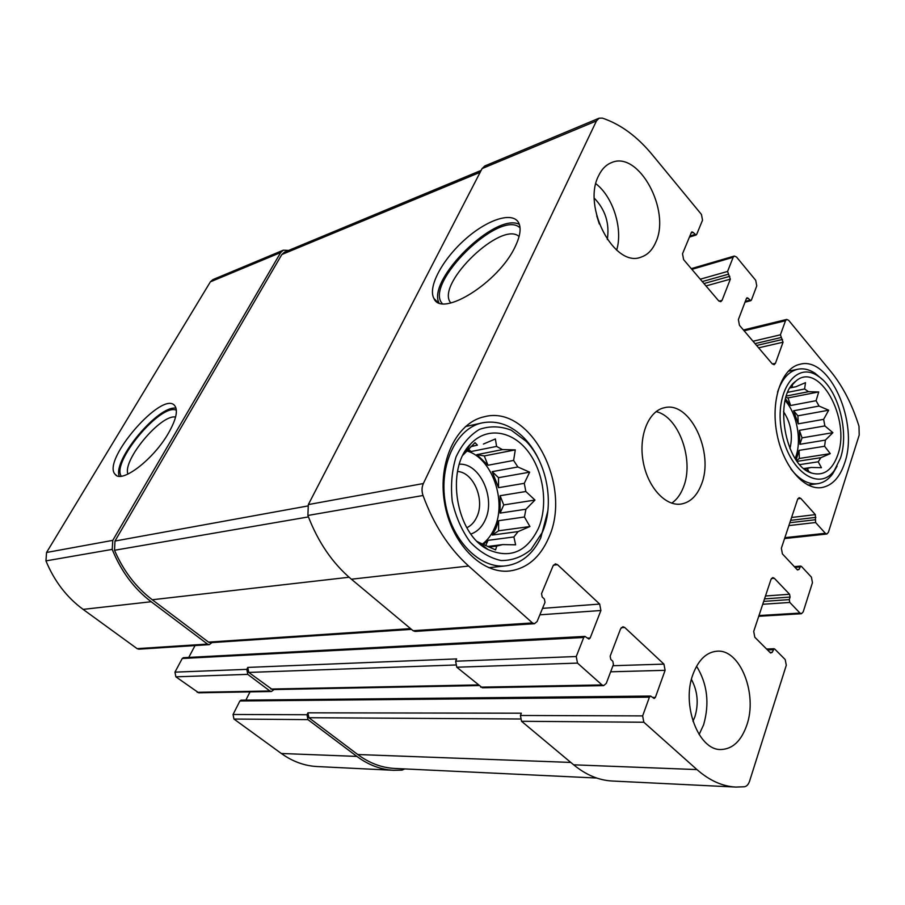<?xml version="1.0" encoding="UTF-8"?>
<svg xmlns="http://www.w3.org/2000/svg" width="905" height="905" viewBox="0 0 905 905"><rect width="100%" height="100%" fill="white"/><g stroke="black" fill="none" stroke-linecap="round" stroke-linejoin="round"><path stroke-width="1.36" d="M467.433 450.283L471.03 451.538L496.574 446.414L502.433 449.604L476.856 454.661L487.987 465.249L513.621 460.43L517.852 466.969L529.651 472.172L524.278 483.327L498.542 487.682L492.184 471.652L517.852 466.969M500.08 495.714L503.734 504.922L500.114 513.09L500.08 495.714L525.839 491.506L524.278 483.327M500.114 513.09L525.929 509.221L524.436 516.993L529.934 526.529L518.113 531.586L492.263 535.059L495.94 528.328L498.598 520.714L524.436 516.993M482.41 544.075C487.41 540.296 491.37 535.115 494.3 528.554C507.286 501.415 492.139 457.987 466.844 450.928M466.199 450.724L465.589 450.554M483.293 544.414L488.044 540.33L513.893 536.959L518.113 531.586M483.858 546.959L484.616 546.858M487.614 546.484L502.648 544.595L496.743 546.066L495.567 549.889L478.983 542.457L488.1 549.584C510.035 559.064 526.801 552.005 538.418 528.384C548.396 505.047 543.713 471.369 527.694 450.973C511.8 430.441 486.596 426.685 470.634 443.959C445.034 468.767 455.849 534.278 488.1 549.584M484.752 547.57L485.419 547.48M488.881 547.05L496.743 546.066M480.985 544.787L481.833 544.674M477.354 541.541L478.983 542.457M471.132 446.437L477.41 445.147L475.023 442.647L463.021 455.079M464.457 452.41L465.193 452.262M468.009 447.07L468.688 446.934M470.973 446.595L477.41 445.147M467.896 447.217L468.586 447.081M465.996 449.921L466.629 450.079M525.839 491.506L534.979 500.058L525.929 509.221M502.433 449.604L515.284 449.876L513.621 460.43M483.406 444.05L495.386 438.959L496.574 446.414M513.893 536.959L515.635 544.821L502.648 544.595M785.517 398.935L790.653 405.508L816.084 400.689L819.014 406.051L828.686 410.203L823.641 419.332L798.187 423.845L793.583 410.78L819.014 406.051M799.398 430.35L802.045 437.862L799.862 444.298L799.398 430.35L824.874 425.927L823.641 419.332M799.862 444.298L825.383 440.102L824.613 446.256L830.27 453.643L820.846 457.692L797.158 461.346M796.117 459.898L799.07 450.373L824.613 446.256M795.19 458.518L795.88 456.629C801.875 439.83 796.796 413.336 785.11 400.553M799.816 464.604L818.233 461.81L820.846 457.692M803.9 468.541L811.106 467.466L807.305 468.417L808.527 470.939L805.393 469.706M804.296 468.869L807.305 468.417M790.122 387.826L795.981 386.718L805.495 382.657L804.602 388.98L787.814 392.306M790.076 387.906L795.981 386.718M786.388 396.028L808.493 391.695L804.602 388.98M837.747 454.977C851.175 418.71 818.731 360.258 795.665 381.288C772.972 396.99 784.974 465.996 811.627 473.066C823.539 476.347 832.249 470.317 837.747 454.977M824.874 425.927L832.883 432.669L825.383 440.102M808.493 391.695L818.731 391.933L816.084 400.689M791.264 386.084L792.418 385.021L792.124 387.431M818.233 461.81L821.423 467.681L811.106 467.466M599.302 223.965L596.746 215.843M466.822 527.728C471.098 525.715 474.412 522.162 476.765 517.072C485.216 500.001 473.643 472.286 457.523 471.46M790.099 597.074L789.567 594.257L774.341 578.295L772.791 577.582L771.003 579.381L753.707 631.418L754.804 637.233L770.551 652.991L772.225 652.347L774.047 648.738L774.759 649.066L785.212 659.575L786.287 665.277L749.566 781.185C748.435 784.499 746.716 786.366 744.396 786.773L735.856 787.079C722.428 786.388 709.463 780.551 696.963 769.589L643.84 722.235L642.641 715.9L649.417 697.167L650.638 696.058L654.157 698.49L655.378 697.393L665.107 670.322L663.931 664.112L624.733 627.482L622.923 626.746L620.581 628.839L610.162 656.193L610.773 659.406L612.821 661.261L613.432 664.474L606.271 683.377L603.692 685.628L601.995 684.927L577.492 663.094L576.247 656.521L583.725 637.493L584.969 636.407L588.929 639.054L590.173 637.98L600.897 610.513L599.676 604.065L557.537 564.697L555.387 563.872L553.034 565.919L541.541 593.657L542.174 596.995L544.369 598.997L545.014 602.334L537.106 621.509L534.493 623.715L532.457 622.934L468.62 566.021C448.993 548.34 433.8 524.821 423.031 495.499C421.606 491.223 421.719 487.229 423.359 483.53L596.463 120.919L599.121 118.182L602.402 118.125C620.513 124.223 637.086 136.384 652.143 154.574L701.443 214.428L702.529 220.198L696.68 234.384L696.081 235.006L693.14 232.393L691.94 231.872L691.341 232.495L682.517 253.773L683.626 259.645L718.581 300.743L720.753 301.704L722.054 300.37L730.335 279.159L727.586 271.443L733.152 257.292L734.34 256.047L736.534 257.031L755.72 280.324L756.761 285.901L751.422 300.03L750.788 300.686L748.107 298.243L747.066 297.768L746.444 298.424L738.378 319.601L739.442 325.28L772.225 363.833L774.126 364.704L775.461 363.301L783.04 342.214L780.415 334.816L785.506 320.732L786.739 319.42L788.662 320.325L830.79 371.469C842.872 386.356 852.272 404.637 859.003 426.312L859.207 435.067L828.38 532.378L826.842 534.018L825.337 533.305L815.609 522.513L815.348 514.628L800.801 498.417L799.183 497.66L797.633 499.277L781.354 548.26L782.418 553.905L797.441 569.958L799.036 569.426L800.676 566.077L801.434 566.417L811.412 577.13L812.452 582.673L803.188 611.904L801.423 613.726L799.986 613.07L789.805 602.447L789.273 599.619L790.099 597.074L764.521 598.884M735.856 787.079L612.233 781.015C598.816 780.325 585.965 774.918 573.657 764.816L521.529 721.285L520.42 715.482L521.337 713.208L307.926 712.835L307.01 714.735L233.06 714.486L239.893 700.979L241.047 700.176L650.638 696.058M603.692 685.628L482.32 687.777L456.787 667.223L455.634 661.216L456.629 658.908L247.778 667.415L246.794 669.349L174.959 672.144L182.244 658.489L183.398 657.697L584.969 636.407M534.493 623.715L415.044 631.407L413.053 630.706L351.389 579.211C332.497 563.261 317.994 542.005 307.881 515.465L308.334 504.583L482.082 168.59L484.752 165.988L599.121 118.182M515.352 246.296C520.115 236.25 521.28 228.535 518.859 223.15C513.09 210.933 487.218 219.451 464.797 239.678C442.262 259.735 427.545 287.213 433.936 298.458C441.493 318.119 499.062 282.371 515.352 246.296M404.84 768.922L401.956 770.132L393.686 770.302C380.756 769.623 368.482 764.997 356.887 756.41L281.331 753.48L233.954 719.045L233.06 714.486M393.686 770.302L317.146 766.546C304.51 765.89 292.575 761.535 281.331 753.48M307.01 714.735L307.96 719.622L356.887 756.41M245.866 700.131L250.006 691.895M246.794 669.349L247.778 674.361L269.882 690.99L271.443 691.51L274.011 689.553M271.443 691.51L198.693 692.8L175.875 676.827L174.959 672.144M188.749 657.415L195.039 645.57M288.695 250.414L283.265 250.199L280.674 252.54L112.786 540.364L112.209 549.392C121.055 571.236 134.042 588.68 151.18 601.735L207.494 644.077L209.338 644.643L211.962 642.595M209.338 644.643L138.895 649.179L137.119 648.647L83.102 609.382C66.699 597.311 54.311 581.134 45.951 560.885L46.551 552.48L210.379 281.84L212.913 279.6L283.265 250.199M168.545 432.997C176.034 419.739 178.149 410.7 174.891 405.893C163.364 389.037 100.908 460.736 115.229 474.401C121.575 483.847 153.737 459.242 168.545 432.997M692.97 674.316C698.479 659.768 706.545 652.053 717.156 651.193C740.132 649.066 757.858 694.067 746.806 725.143C741.274 740.924 732.677 749.046 721.002 749.521C698.57 750.63 681.216 704.78 692.97 674.316M598.567 175.819C601.735 169.167 606.067 164.755 611.576 162.595C638.715 150.321 671.227 210.707 655.661 242.461C652.313 250.131 647.426 255.029 641.012 257.144C614.631 268.208 581.994 207.121 598.567 175.819M844.648 463.032C859.105 422.906 829.783 356.027 800.144 364.229C782.078 367.724 770.755 398.958 776.603 431.9C782.214 464.887 803.414 490.431 821.593 487.591C832.136 485.702 839.817 477.512 844.648 463.032M548.6 538.011C572.82 486.381 530.76 404.15 484.198 416.775C456.595 422.533 437.601 461.754 444.502 502.501C451.063 543.305 481.686 574.392 509.696 570.976C527.083 568.464 540.059 557.469 548.6 538.011M701.375 484.537C714.543 452.885 690.187 400.904 664.564 407.691C648.806 410.644 638.545 435.282 643.048 460.962C647.324 486.675 665.198 506.506 681.035 504.062C690.164 502.456 696.941 495.951 701.375 484.537M411.47 629.382L210.367 642.697L208.523 642.12L152.278 599.755C135.954 587.334 123.374 570.84 114.516 550.274L114.992 541.032L281.828 254.531L284.43 252.178L481.143 170.4M478.756 685.571L272.405 689.587L248.762 672.426L247.778 667.415M596.689 778.029L394.671 768.447C381.695 767.779 369.387 763.141 357.747 754.521L308.877 717.71L307.926 712.835M175.581 417.058C161 413.936 122.175 460.351 127.944 474.096M176.385 410.214C160.943 402.77 111.066 462.342 121.27 476.177M176.045 408.223C158.714 404.693 112.571 459.808 119.222 476.222M519.074 236.544C501.936 220.254 436.787 282.665 450.113 302.055L450.724 302.994M520.047 227.856C500.25 208.376 423.529 283.684 442.262 303.571M519.346 224.361C495.77 211.962 427.205 279.306 438.891 302.734M671.736 503.169C676.782 499.696 680.684 494.368 683.422 487.207C694.486 460.43 678.795 416.436 656.091 411.628M470.894 534.018C477.105 531.88 481.856 527.242 485.148 520.104C495.951 498.225 479.854 462.84 459.355 464.208M542.434 532.174C554.72 504.323 547.14 462.432 525.941 441.12L511.246 430.192C500.465 426.051 489.865 425.78 479.446 429.389C469.672 435.294 461.889 444.457 456.063 456.867C451.833 470.679 450.566 485.465 452.251 501.223C455.724 516.698 461.686 530.296 470.136 542.027C479.639 551.914 489.978 558.091 501.121 560.546C512.162 560.625 522.117 556.96 530.997 549.573L542.434 532.174M539.652 461.358C535.602 452.353 530.477 444.615 524.278 438.156C511.359 425.135 497.354 420.033 482.275 422.85C456.516 428.122 438.812 464.57 445.226 502.388C451.312 540.251 479.82 569.121 505.918 565.84C521.11 563.657 532.728 554.335 540.771 537.853L547.853 510.929M789.941 448.586C793.097 435.362 790.959 423.054 783.526 411.685M840.462 458.145C849.625 431.685 837.894 388.369 818.018 376.084C796.072 360.541 774.295 391.492 781.501 431.052C788.074 470.713 819.002 492.433 834.399 470.374L840.462 458.145M821.966 379.138L815.043 373.245C809.228 369.444 803.47 368.097 797.769 369.24C788.64 371.412 781.897 379.048 777.542 392.159M790.902 468.982C799.42 479.831 808.346 484.729 817.656 483.689C823.414 482.818 828.38 479.605 832.555 474.05L837.091 466.154M616.667 250.131C623.126 229.01 613.149 196.917 595.852 183.726M607.312 239.542C609.71 223.501 605.377 209.734 594.336 198.229M699.113 734.555L703.626 724.747C709.712 703.366 707.359 683.863 696.567 666.227M692.97 721.296L694.904 716.726C698.818 703.513 697.665 691.081 691.431 679.429M802.045 437.862L832.883 432.669M793.583 410.78L797.916 415.814L828.686 410.203M797.916 415.814L798.187 423.845M785.947 397.408L787.984 397.929L818.731 391.933M787.984 397.929L790.653 405.508M799.07 450.373L799.341 458.462L796.604 460.588M799.341 458.462L830.27 453.643M503.734 504.922L534.979 500.058M492.184 471.652L498.519 477.682L529.651 472.172M498.519 477.682L498.542 487.682M476.856 454.661L484.288 455.939L515.284 449.876M484.288 455.939L487.987 465.249M468.507 449.14L471.03 451.538M488.044 540.33L485.714 545.591M498.598 520.714L498.621 530.805L492.263 535.059M498.621 530.805L529.934 526.529M799.986 613.07L758.99 615.547M696.963 769.589L573.657 764.816M643.84 722.235L521.529 721.285M642.641 715.9L520.42 715.482M601.995 684.927L480.646 687.144M577.492 663.094L456.787 667.223M576.247 656.521L455.634 661.216M532.457 622.934L413.053 630.706M468.62 566.021L351.389 579.211M423.031 495.499L307.881 515.465M423.359 483.53L308.334 504.583M596.463 120.919L482.082 168.59M733.152 257.292L691.884 269.351M785.506 320.732L744.125 330.8M825.337 533.305L784.873 537.672M789.805 602.447L762.734 604.269M789.273 599.619L763.696 601.384M789.567 594.257L765.483 595.999M774.341 578.295L771.411 578.533M772.225 652.347L769.985 652.426M773.085 649.7L767.474 649.914M307.96 719.622L233.954 719.045M649.417 697.167L239.893 700.979M655.378 697.393L652.562 697.416M665.107 670.322L610.649 671.804M663.931 664.112L612.957 665.718M624.733 627.482L621.237 627.674M269.882 690.99L197.177 692.314M247.778 674.361L175.875 676.827M583.725 637.493L182.244 658.489M590.173 637.98L587.379 638.116M600.897 610.513L539.855 614.823M599.676 604.065L542.525 608.364M557.537 564.697L553.464 565.127M207.494 644.077L137.119 648.647M151.18 601.735L83.102 609.382M112.209 549.392L45.951 560.885M112.786 540.364L46.551 552.48M280.674 252.54L210.379 281.84M694.893 234.486L689.859 236.069M693.14 232.393L691.126 233.026M722.054 300.37L719.011 301.173M730.335 279.159L705.991 285.935M729.803 276.308L703.966 283.559M728.118 274.294L702.28 281.579M727.586 271.443L700.266 279.204M749.759 300.211L745.313 301.376M748.107 298.243L746.331 298.707M775.461 363.301L772.361 363.98M783.04 342.214L758.616 347.837M782.52 339.466L756.614 345.472M780.936 337.565L755.03 343.617M780.415 334.816L753.028 341.253M815.609 522.513L788.889 525.59M815.088 519.764L789.85 522.717M815.869 517.366L790.631 520.352M815.348 514.628L791.592 517.479M800.801 498.417L797.825 498.802M799.036 569.426L797.101 569.596M799.839 566.937L795.02 567.367M410.542 628.613L208.523 642.12M349.092 577.243L152.278 599.755M308.435 516.913L114.516 550.274M307.723 505.986L114.992 541.032M480.159 172.301L281.828 254.531M477.976 684.915L270.833 689.056M455.419 664.994L248.762 672.426M520.205 718.989L308.877 717.71M570.806 762.429L357.747 754.521M464.31 453.62L470.634 443.959M806.468 470.453L811.627 473.066M791.705 385.485L795.665 381.288M801.423 613.726L758.741 616.282M734.34 256.047L691.284 268.649M786.739 319.42L743.435 329.974M826.842 534.018L784.578 538.554M774.047 648.738L766.58 649.032M696.081 235.006L689.44 237.087M750.788 300.686L745.007 302.202M800.676 566.077L794.341 566.643M116.575 475.476L115.229 474.401M450.984 302.926L450.113 302.055M437.511 302.055L433.936 298.458M525.941 441.12L524.278 438.156M541.394 534.493L540.771 537.853M488.745 567.718L505.918 565.84M465.419 426.583L482.275 422.85M818.018 376.084L815.043 373.245M834.399 470.374L832.555 474.05M807.95 485.035L817.656 483.689M788.176 371.265L797.769 369.24"/></g></svg>
